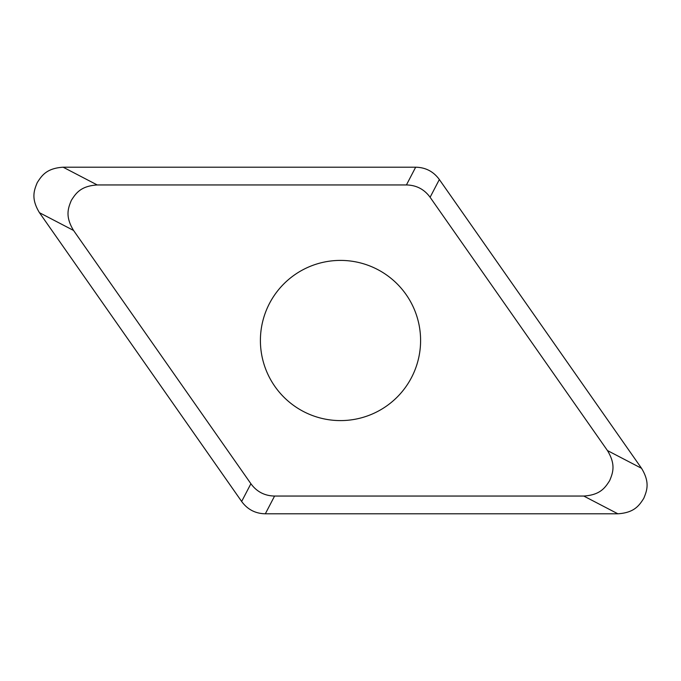 <?xml version="1.0" encoding="UTF-8"?>
<svg xmlns="http://www.w3.org/2000/svg" width="681" height="681" viewBox="0 0 681 681"><rect width="100%" height="100%" fill="white"/><g stroke="black" fill="none" stroke-linecap="round" stroke-linejoin="round"><path stroke-width="1.02" d="M73.548 230.442L250.897 483.723C256.754 491.742 264.645 495.853 274.579 496.049L583.77 496.049C600.208 494.968 605.043 487.851 609.665 480.624C612.934 472.682 615.99 464.638 607.452 450.558L430.103 197.277C424.246 189.258 416.355 185.147 406.421 184.951L97.23 184.951C80.792 186.032 75.957 193.149 71.335 200.376C68.066 208.318 65.01 216.362 73.548 230.442L39.455 212.693C30.917 198.614 33.973 190.569 37.242 182.636C41.864 175.409 46.7 168.284 63.137 167.203L415.665 167.203C425.591 167.398 433.491 171.51 439.347 179.529A29.121 29.121 0 0 1 439.407 179.622L641.306 467.966M39.455 212.693L241.653 501.471A29.121 29.121 0 0 1 241.593 501.378L39.694 213.034M617.446 513.797L265.454 513.797A29.121 29.121 0 0 1 265.335 513.797C255.409 513.602 247.509 509.49 241.653 501.471L250.897 483.723M274.579 496.049L265.335 513.797L617.863 513.797C634.3 512.716 639.136 505.591 643.758 498.364C647.027 490.431 650.083 482.386 641.545 468.307L439.347 179.529L430.103 197.277M260.406 340.5A80.094 80.094 0 0 0 340.5 420.594A80.094 80.094 0 0 0 420.594 340.5A80.094 80.094 0 0 0 340.5 260.406A80.094 80.094 0 0 0 260.406 340.5M63.554 167.203L415.546 167.203A29.121 29.121 0 0 1 415.665 167.203L406.421 184.951M97.23 184.951L63.137 167.203M607.452 450.558L641.545 468.307M583.77 496.049L617.863 513.797"/></g></svg>
